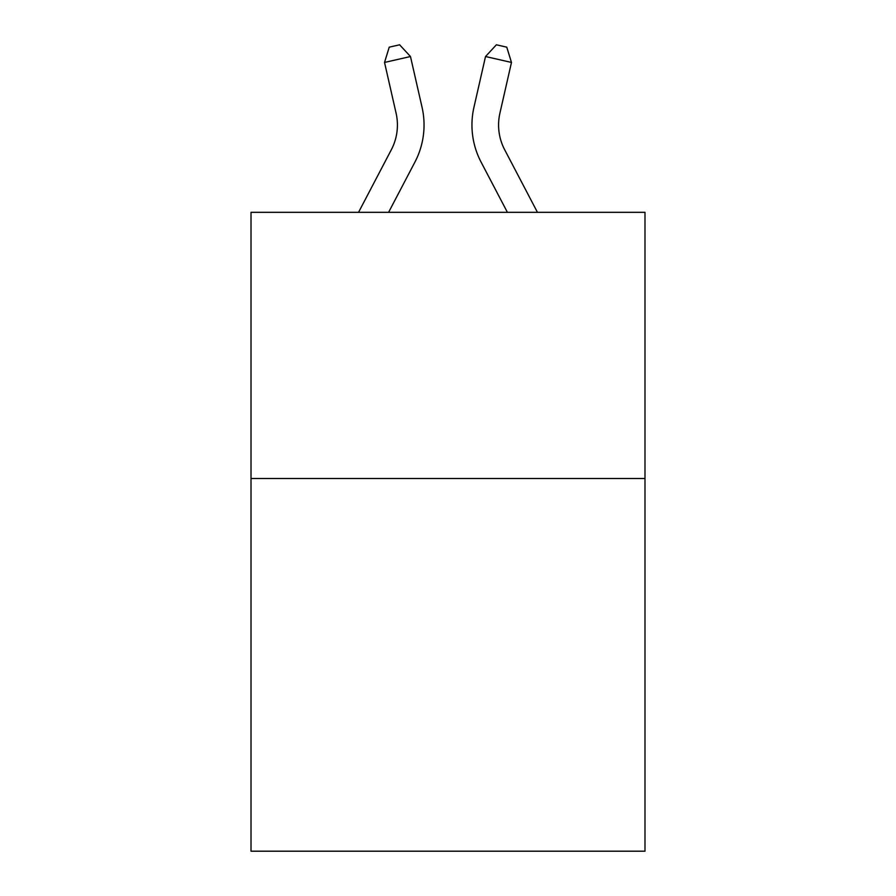 <?xml version="1.0" encoding="UTF-8"?>
<svg xmlns="http://www.w3.org/2000/svg" width="896" height="896" viewBox="0 0 896 896"><rect width="100%" height="100%" fill="white"/><g stroke="black" fill="none" stroke-linecap="round" stroke-linejoin="round"><path stroke-width="1.34" d="M644.986 478.52L644.986 851.2L251.014 851.2L251.014 212.33L644.986 212.33L644.986 478.52L251.014 478.52M358.546 212.33L391.339 149.722A53.245 53.245 -34.2 0 0 396.088 113.187L384.53 62.44L389.234 47.163L399.616 44.8L410.48 56.526L422.05 107.274A79.856 79.856 144.7 0 1 414.926 162.075L388.595 212.33L414.926 162.075M537.454 212.33L504.661 149.722A53.245 53.245 34.2 0 1 499.912 113.187L511.47 62.44L485.52 56.526L473.95 107.274A79.856 79.856 -144.7 0 0 481.074 162.075L507.405 212.33L481.074 162.075M391.339 149.722A53.245 53.245 -35.3 0 0 396.088 113.187A53.245 53.245 -35.3 0 1 391.339 149.722A53.245 53.245 -35.3 0 0 396.088 113.187A53.245 53.245 -35.3 0 1 391.339 149.722A53.245 53.245 -35.3 0 0 396.088 113.187A53.245 53.245 -35.3 0 1 391.339 149.722A53.245 53.245 -35.3 0 0 396.088 113.187A53.245 53.245 -35.3 0 1 391.339 149.722A53.245 53.245 -35.3 0 0 396.088 113.187A53.245 53.245 -35.3 0 1 391.339 149.722A53.245 53.245 -35.3 0 0 396.088 113.187A53.245 53.245 -35.3 0 1 391.339 149.722A53.245 53.245 -35.3 0 0 396.088 113.187A53.245 53.245 -35.3 0 1 391.339 149.722A53.245 53.245 -35.3 0 0 396.088 113.187A53.245 53.245 -35.3 0 1 391.339 149.722A53.245 53.245 -35.3 0 0 396.088 113.187A53.245 53.245 -35.3 0 1 391.339 149.722A53.245 53.245 -35.3 0 0 396.088 113.187A53.245 53.245 -35.3 0 1 391.339 149.722A53.245 53.245 -35.3 0 0 396.088 113.187A53.245 53.245 -35.3 0 1 391.339 149.722A53.245 53.245 -35.3 0 0 396.088 113.187A53.245 53.245 -35.3 0 1 391.339 149.722A53.245 53.245 -35.3 0 0 396.088 113.187A53.245 53.245 -35.3 0 1 391.339 149.722A53.245 53.245 -35.3 0 0 396.088 113.187A53.245 53.245 -35.3 0 1 391.339 149.722A53.245 53.245 -35.3 0 0 396.088 113.187A53.245 53.245 -35.3 0 1 391.339 149.722A53.245 53.245 -35.3 0 0 396.088 113.187A53.245 53.245 -35.3 0 1 391.339 149.722A53.245 53.245 -35.3 0 0 396.088 113.187M384.53 62.44L410.48 56.526L422.05 107.274M504.661 149.722A53.245 53.245 35.3 0 1 499.912 113.187A53.245 53.245 35.3 0 0 504.661 149.722A53.245 53.245 35.3 0 1 499.912 113.187A53.245 53.245 35.3 0 0 504.661 149.722A53.245 53.245 35.3 0 1 499.912 113.187A53.245 53.245 35.3 0 0 504.661 149.722A53.245 53.245 35.3 0 1 499.912 113.187A53.245 53.245 35.3 0 0 504.661 149.722A53.245 53.245 35.3 0 1 499.912 113.187A53.245 53.245 35.3 0 0 504.661 149.722A53.245 53.245 35.3 0 1 499.912 113.187A53.245 53.245 35.3 0 0 504.661 149.722A53.245 53.245 35.3 0 1 499.912 113.187A53.245 53.245 35.3 0 0 504.661 149.722A53.245 53.245 35.3 0 1 499.912 113.187A53.245 53.245 35.3 0 0 504.661 149.722A53.245 53.245 35.3 0 1 499.912 113.187A53.245 53.245 35.3 0 0 504.661 149.722A53.245 53.245 35.3 0 1 499.912 113.187A53.245 53.245 35.3 0 0 504.661 149.722A53.245 53.245 35.3 0 1 499.912 113.187A53.245 53.245 35.3 0 0 504.661 149.722A53.245 53.245 35.3 0 1 499.912 113.187A53.245 53.245 35.3 0 0 504.661 149.722A53.245 53.245 35.3 0 1 499.912 113.187A53.245 53.245 35.3 0 0 504.661 149.722A53.245 53.245 35.3 0 1 499.912 113.187A53.245 53.245 35.3 0 0 504.661 149.722A53.245 53.245 35.3 0 1 499.912 113.187A53.245 53.245 35.3 0 0 504.661 149.722A53.245 53.245 35.3 0 1 499.912 113.187A53.245 53.245 35.3 0 0 504.661 149.722A53.245 53.245 35.3 0 1 499.912 113.187M511.47 62.44L506.766 47.163L496.384 44.8L485.52 56.526L473.95 107.274"/></g></svg>
